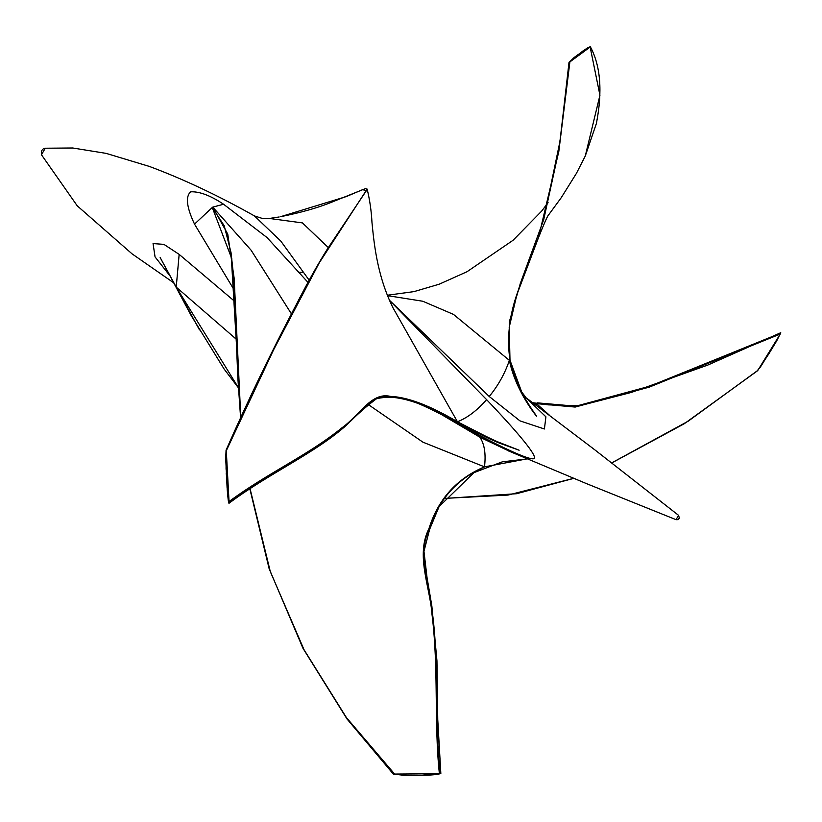 <?xml version="1.0" encoding="UTF-8"?>
<svg xmlns="http://www.w3.org/2000/svg" width="822" height="822" viewBox="0 0 822 822"><rect width="100%" height="100%" fill="white"/><g stroke="black" fill="none" stroke-linecap="round" stroke-linejoin="round"><path stroke-width="1.23" d="M308.014 282.408L266.975 237.507L223.584 204.246C210.566 195.574 199.602 191.423 190.704 191.803C185.32 196.468 186.594 207.247 194.526 224.129L234.517 290.556M510.76 451.874L479.863 437.181L442.637 415.244M235.01 301.643L179.155 254.378L163.927 244.37L153.056 243.579L155.06 256.926L170 275.884M389.402 300.215L489.224 396.492L519.946 420.864L544.411 428.981L545.911 416.836L526.07 397.756L521.672 391.899C505.715 367.187 503.557 327.105 519.638 286.899L538.523 237.558L516.874 294.666L509.208 327.331L510 360.231L521.662 391.878M299.516 272.267L303.585 272.38M457.361 422.724L478.466 434.951C506.249 449.449 537.372 464.122 534.403 456.929C532.985 449.634 506.321 420.237 486.593 399.626L389.433 300.277M45.241 148.227C42.189 148.71 40.936 150.888 41.48 154.762L45.241 148.227L72.726 147.991L106.13 153.375L149.296 166.404C183.172 179.021 218.22 195.533 254.44 215.919L280.775 241.062L309.195 280.22M368.277 404.547L422.898 442.154L484.487 466.855C456.662 478.661 438.147 499.252 428.95 528.628C415.439 555.261 429.998 586.672 431.961 614.034C438.886 669.683 433.913 722.23 439.39 773.728L393.974 774.077L403.355 775.228L422.385 775.269L440.017 773.533C434.54 722.065 439.503 669.529 432.567 613.962C430.594 586.631 416.014 555.302 429.516 528.669C438.712 499.303 457.238 478.651 485.103 466.721M439.39 773.728L440.017 773.533M439.267 773.841L439.821 773.677M393.974 774.077L394.57 773.985L346.432 717.606L304.017 649.699L270.304 571.619L250.145 489.049M569.266 62.092L583.055 50.872L569.893 61.897L558.826 151.433L538.523 237.558M548.377 215.22L561.231 197.701L576.458 173.308L585.285 155.985L599.937 95.26L590.155 47.029L583.045 50.872L589.477 47.018M590.155 47.029L569.893 61.897M510 360.231C516.432 391.539 537.639 416.559 536.447 416.189C537.177 416.898 515.815 391.837 509.383 360.365L453.487 314.405L422.796 301.242L387.481 295.643M489.224 396.492C498.153 385.631 504.872 373.589 509.383 360.365L509.486 321.299L520.305 283.487L543.712 219.638L559.885 141.764L569.235 62.369M231.917 259.033L212.271 207.493L212.764 207.113L251.111 250.217L291.44 313.891M194.526 224.129L212.271 207.493L224.242 225.803L231.033 252.59L240.712 416.764M240.754 416.682L234.167 278.35L227.766 234.167L212.764 207.113L223.584 204.246M611.774 462.92L684.212 423.772L757.637 370.691L768.786 353.953L776.728 340.842L780.386 333.229L649.709 386.217L575.842 406.202L537.156 402.842L537.228 404.475L534.321 403.91M536.828 403.674L575.184 407.054L649.205 387.152L780.242 334.051L780.386 333.229M549.743 415.511L537.228 404.475L535.132 404.516M760.473 366.951L758.059 369.561M780.242 334.051L757.843 370.373L688.168 421.203L611.732 462.889M226.256 473.441L229.04 501.574C267.612 472.999 307.613 455.635 341.89 427.851C359.563 415.377 371.308 391.796 390.388 396.379C407.599 397.057 429.957 405.523 457.453 421.789C471.047 428.56 489.933 438.917 499.899 442.698L519.134 450.22L499.889 443.274C489.861 439.606 470.924 429.351 457.258 422.611C429.68 406.366 407.28 397.899 390.08 397.211C370.989 392.628 359.306 416.22 341.654 428.683C307.428 456.467 267.438 473.811 228.896 502.396L226.256 473.451M226.071 451.545L226.071 469.3L226.286 450.733L229.04 501.574M328.307 247.566L302.434 222.906L269.421 218.457L279.182 216.967M366.407 190.642L362.584 189.677L346.196 196.612L280.456 216.731C300.092 212.764 316.511 208.182 329.735 202.972L365.287 188.649L367.157 189.101L319.296 262.773L273.551 349.905L226.286 450.733M238.38 387.614L176.227 287.135L236.253 339.188M573.684 478.332L508.027 495.07L444.486 498.399M479.863 437.181C484.497 444.014 486.038 453.908 484.487 466.855L527.159 458.861M367.157 189.111C369.797 200.065 371.4 211.192 371.976 222.474C373.825 240.61 376.579 274.846 393.06 307.931L457.453 421.789C467.502 417.771 477.222 410.384 486.593 399.626M227.149 488.607L227.149 488.607C227.951 499.016 228.588 503.886 229.081 503.228C268.568 473.534 316.059 452.778 347.172 424.532C357.251 414.37 367.054 405.749 376.579 398.68C385.867 396.636 395.875 396.831 406.592 399.276C427.841 405.318 461.635 426.7 499.704 443.202L457.258 422.611M477.068 432.639L478.466 434.951M238.39 387.809L224.108 369.016L191.125 315.484L163.855 264.376L199.479 329.899M176.309 287.659L160.167 257.543L176.227 287.135L179.155 254.378M678.561 515.332L676.064 519.668L677.996 519.638L679.373 518.148L678.561 515.332L594.614 449.685L526.82 398.31M677.996 519.638L676.054 519.679L586.795 483.747L508.315 450.836M41.47 154.772L77.247 205.839L132.085 253.875L173.617 282.737M440.818 773.512C437.623 774.571 431.653 775.156 422.919 775.259M403.653 775.228L422.385 775.269M393.399 774.139L403.355 775.218M543.702 219.68L555.723 164.79L560.285 138.836L568.999 62.421L574.208 57.458M587.227 48.056L574.516 57.211M387.316 295.242L413.98 291.625L439.143 284.217L467.04 271.712L513.072 240.271L541.626 211.141L548.079 202.644M585.264 156.046L596.371 123.557C602.639 91.468 600.625 65.852 590.319 46.72L587.319 47.995M231.023 252.59L233.623 276.213L237.846 377.997L240.548 417.134M249.929 489.193L269.133 568.66L302.969 648.291L347.048 719.024L393.389 774.149M780.736 332.735L776.728 340.842M549.826 415.572L536.561 403.705M780.746 332.715L707.906 365.019L631.44 392.392L579.428 405.863L548.161 404.856L532.687 402.698M760.566 366.807L776.656 340.955M225.721 458.768L227.088 487.734M366.407 190.622L327.69 248.542C317.682 264.489 307.243 283.117 296.352 304.448C271.178 352.206 247.741 400.787 226.06 450.209L225.711 458.481M548.808 214.48C547.575 215.754 544.143 223.43 538.544 237.517M527.231 458.892L502.232 461.861L473.904 472.671L439.071 506.64L429.598 529.44L423.967 551.367L427.019 577.455L431.848 605.968L436.955 660.826L437.756 719.569L440.839 773.502M508.479 450.908L510.051 451.576M254.46 215.929L262.434 218.477L269.4 218.457M444.445 498.461L516.514 493.724L573.735 478.363"/></g></svg>
